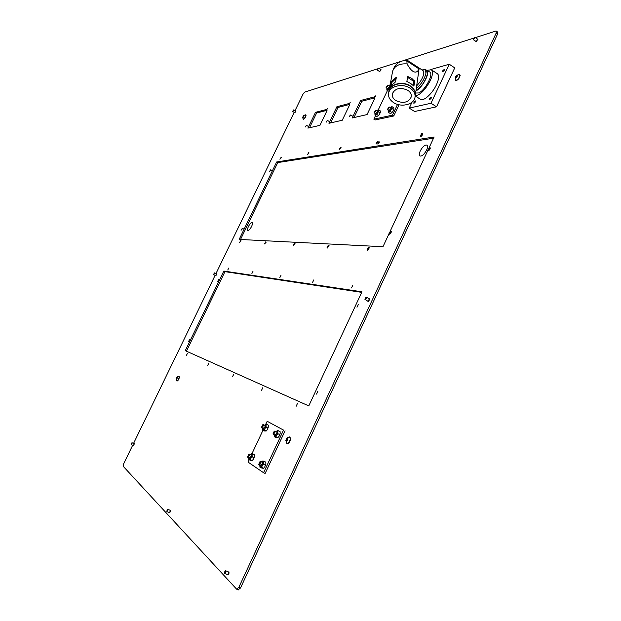 <?xml version="1.0" encoding="UTF-8"?>
<svg xmlns="http://www.w3.org/2000/svg" width="621" height="621" viewBox="0 0 621 621"><rect width="100%" height="100%" fill="white"/><g stroke="black" fill="none" stroke-linecap="round" stroke-linejoin="round"><path stroke-width="0.93" d="M377.902 144.165L379.183 141.805L378.593 142.038M217.723 281.422L218.693 279.489L217.723 281.422M188.598 341.542L189.552 339.571L188.598 341.542M186.385 355.515L187.356 353.512L186.385 355.515M227.775 269.995L228.753 268.047L227.775 269.995M251.909 273.504L252.964 271.416L251.909 273.504M207.732 365.389L208.772 363.238L207.732 365.389M279.861 277.556L280.995 275.305L279.861 277.556M232.495 376.838L233.612 374.51L232.495 376.838M312.596 282.314L313.83 279.869L312.596 282.314M261.557 390.275L262.761 387.745L261.557 390.275M351.47 287.958L352.821 285.287L351.47 287.958M356.982 307.248L358.371 304.484L356.982 307.248M296.155 406.266L297.459 403.487L296.155 406.266M316.531 394.094L317.882 391.253L316.531 394.094M216.682 273.985L215.79 275.701M380.89 69.622L379.641 71.578M170.464 510.423L169.517 512.698M295.782 111.066L294.804 112.719M134.276 443.736L133.445 445.583M477.565 39.107L476.354 41.762L475.927 41.436M228.629 571.98L229.102 571.988L227.565 574.798M369.293 298.786L368.214 301.666L367.911 301.301M326.654 109.42L315.515 112.347L307.9 128.12L319.931 125.364L327.034 110.608M349.359 103.451L336.9 106.727L328.944 123.3L342.256 120.249L349.716 104.67M374.603 96.822L360.591 100.501L352.254 117.959L367.073 114.559L374.929 98.064M475.368 37.609L495.737 31.104L496.326 31.135L496.202 33.022L238.821 587.357L236.562 589.096L123.137 466.224L123.595 463.949L132.669 445.249M295.037 110.616L303.079 94.035L304.616 92.149L377.646 68.822M378.981 68.395L400.335 61.572M403.433 60.586L473.66 38.153M133.554 443.425L215.107 275.351M215.953 273.605L294.191 112.354M361.958 291.808L223.832 271.059L185.275 350.671L308.777 405.909L361.958 291.808M429.064 147.806L434.11 136.985L276.679 161.965L239.163 239.419L382.971 246.723L389.049 233.675M390.174 231.26L427.939 150.22M326.669 110.391L316.609 113.014L309.499 127.755M349.39 104.475L338.041 107.433L330.605 122.919M374.649 97.893L361.779 101.246L353.993 117.555M433.551 138.188L277.75 162.586L240.513 239.489M361.701 292.359L224.949 271.641L186.432 351.183M496.326 31.135L497.732 32.106L497.6 33.992L240.498 588.025L238.239 589.764M224.949 271.641L223.832 271.059M277.75 162.586L276.679 161.965M361.779 101.246L360.591 100.501M338.041 107.433L336.9 106.727M316.609 113.014L315.515 112.347M429.654 98.669L429.569 99.756L431.137 98.328L431.23 97.241L429.654 98.669M442.734 70.786L442.641 71.826L444.248 70.359L444.333 69.319L442.734 70.786M413.966 102.31L413.873 103.373L415.364 101.984L415.465 100.928L413.966 102.31M415.255 95.727C420.169 95.122 425.183 90.076 430.306 80.583C432.814 74.947 433.155 71.337 431.323 69.769L427.194 70.32M415.224 95.937L420.533 99.344C423.483 101.712 432.488 93.507 436.501 84.627C438.993 78.999 439.311 75.389 437.448 73.798L431.323 69.769M412.01 102.209L409.239 108.101L430.997 103.249L449.27 64.235L430.803 69.521M409.239 108.101L414.603 111.501L436.54 106.812L454.743 67.875L449.27 64.235M430.997 103.249L436.54 106.812M415.682 93.034L418.764 92.94C425.214 90.317 433.862 73.93 429.802 72.028L425.54 69.777M416.031 90.852C422.49 87.833 430.741 71.896 426.79 70.057M415.379 94.935L419.059 68.931C417.607 72.121 415.55 72.898 412.887 71.275C410.939 69.971 409.006 67.518 407.097 63.916L406.84 60.928L407.617 60.485L423.142 70.654L423.809 73.651C422.878 77.866 420.557 81.848 416.862 85.605M411.731 78.324L414.704 81.359L413.904 86.14L410.861 83.625L406.864 81.46L407.71 76.67L411.731 78.324M415.333 95.261C415.783 91.729 414.153 88.687 410.442 86.14L410.473 85.985C403.021 80.815 390.167 83.851 389.049 90.891L392.495 71.889M416.396 88.531C421.38 84.114 424.578 78.976 425.983 73.123L425.168 69.536L422.032 69.932M416.086 90.526C421.682 86.645 425.439 81.141 427.357 74.023L426.542 70.437L425.168 69.536M410.108 88.19C413.889 90.79 415.519 93.887 414.975 97.474C413.928 104.677 401.05 107.666 393.59 102.589C389.693 99.958 388.047 96.791 388.653 93.08C389.763 86.047 402.641 83.02 410.108 88.19M388.909 91.706L388.994 91.209C390.104 84.161 402.967 81.134 410.419 86.296C414.199 88.896 415.814 91.993 415.278 95.587L415.053 96.985M395.872 100.594C393.085 98.708 391.905 96.441 392.332 93.787C395.181 88.221 400.32 87.041 407.741 90.247C410.473 92.125 411.645 94.353 411.249 96.946C408.424 102.574 403.301 103.785 395.872 100.594M390.857 82.143L396.377 77.175L395.554 81.832L390.011 86.917L390.857 82.143L391.649 82.655L391.199 85.155M396.175 78.331L391.649 82.655M413.439 85.799L413.765 81.382L407.555 77.353M397.549 104.382L392.464 115.149L373.85 119.17L375.534 115.63M399.047 104.77L393.761 115.964L392.464 115.149M393.761 115.964L375.107 119.954L373.85 119.17M378.259 109.886L387.419 90.596M390.151 84.844L389.359 85.17M283.525 430.089L267.193 421.279L283.525 430.089L263.576 472.736L248.012 462.071L249.075 459.804M285.062 430.811L265.136 473.435L263.576 472.736M251.94 453.726L262.978 430.244M265.835 424.166L267.193 421.279M456.994 75.413L455.597 76.631L455.209 77.85L455.713 78.083L456.668 77.159L457.498 75.343L456.994 75.413M457.553 75.397C456.831 77.524 456.031 78.324 455.154 77.804L456.466 75.405L457.553 75.397M459.323 74.396L459.92 75.125C459.129 78.277 457.693 80.031 455.612 80.381L455.41 80.14M455.76 80.443L455.876 80.551C457.956 80.202 459.393 78.456 460.184 75.296L459.742 74.598M457.079 76.732L456.668 77.159M287.554 438.41L287.562 437.921L286.366 439.086L285.862 440.444L286.211 441.36L287.407 440.087L287.554 438.41M287.934 438.822C287.034 441.368 286.335 441.911 285.846 440.452L286.599 438.566C287.461 437.603 287.911 437.689 287.934 438.822M289.425 436.943L290.317 438.737C289.603 441.849 288.431 443.472 286.824 443.611L285.901 440.118M286.98 443.658L287.119 443.751C288.734 443.611 289.898 441.989 290.62 438.876L289.937 437.091M286.871 438.62L287.849 439.078L287.577 439.458M287.368 440.367L286.956 440.677M295.837 111.143L294.897 112.735M293.601 110.088L292.724 111.229L293.601 110.088M293.57 109.933L292.763 111.33M305.485 126.738L306.3 125.465L305.485 126.738M306.378 125.473L305.524 126.94M260.37 462.498L259.865 461.791L258.755 464.329C259.353 464.787 259.889 464.174 260.37 462.498M260.013 461.752L260.595 461.574L260.851 462.474L259.089 465.028L258.825 464.469M375.767 110.561L375.488 110.29L374.184 112.378C374.774 112.587 375.301 111.982 375.767 110.561M375.627 110.29L376.194 110.507L374.23 112.634M260.618 464.935L260.882 465.835L262.644 463.282L262.388 462.381L260.595 461.574M259.943 467.225L259.842 465.766L260.447 467.178L259.943 467.225L261.938 468.125L263.545 468.257L264.228 467.566M265.873 463.887L264.818 466.759L265.873 463.887L265.796 462.109L263.809 461.209L263.413 462.56L262.807 461.046L263.809 461.209M261.557 461.737L262.706 461.038L261.387 461.931M260.556 467.186L262.217 465.835L261.55 467.357L260.447 467.178M262.217 465.835L263.413 462.56M263.397 462.761L263.49 464.337L262.341 465.641M263.545 468.257L261.55 467.357M265.485 465.245L263.49 464.337M375.689 113.542L377.653 111.423L376.07 110.196M375.146 115.39L374.952 114.396L375.744 114.838L375.146 115.39L376.768 116.406L378.003 115.964L379.493 114.311L378.065 115.917M380.386 112.23L379.602 114.132L380.394 112.145L380.215 110.833L378.593 109.816L378.391 110.561L377.591 110.127L378.593 109.816M375.131 113.433L374.983 114.016M377.304 110.297L376.854 110.685M375.86 114.784L377.467 113.045L376.854 114.474L375.744 114.838M377.467 113.045L378.391 110.561M378.391 110.685L378.585 111.679L377.576 112.867M378.484 115.49L376.854 114.474M380.215 112.704L378.585 111.679M374.44 97.373L375.418 95.898L374.44 97.373M375.511 95.898L375.907 96.053L374.479 97.621M326.491 109.917L327.352 108.597L326.491 109.917M327.438 108.605L326.537 110.134M326.328 121.863L327.197 120.528L326.328 121.863M327.283 120.528L326.374 122.081M349.196 103.979L350.112 102.581L349.196 103.979M350.205 102.581L349.235 104.212M349.421 116.461L350.345 115.048L349.421 116.461M350.438 115.048L350.803 115.211L349.46 116.694M177.311 377.226L176.589 377.778L176.31 379.322L177.311 377.226M177.49 377.467C176.876 379.089 176.434 379.586 176.147 378.965L177.07 377.032L177.327 377.397M177.07 377.032L178.895 376.241L179.159 377.382C178.491 379.547 177.699 380.735 176.783 380.952L176.147 378.965M176.907 380.976L177.008 381.061C177.916 380.844 178.708 379.656 179.376 377.483L179.112 376.349M303.894 115.568L303.048 116.406L302.939 117.516L303.894 115.568M304.174 115.591C303.553 117.159 303.064 117.718 302.691 117.268L303.785 115.397L304.174 115.591M305.579 114.815L305.835 115.405C305.144 117.586 304.243 118.844 303.126 119.193L302.699 117.229M303.242 119.224L303.327 119.317C304.445 118.968 305.353 117.703 306.037 115.529L305.78 114.939M369.285 298.957L369.798 299.423L368.23 301.472L364.923 299.33M366.312 297.762L365.901 297.381L364.892 299.229C365.443 299.625 365.916 299.136 366.312 297.762M366.002 297.358L366.677 297.738L365.117 299.788M228.652 572.151L229.18 572.973L227.891 574.93L224.328 573.16M225.493 571.646L225.066 570.971L224.282 573.059L225.493 571.646M225.175 570.932L225.625 570.777L225.85 571.638L224.561 573.594M477.596 39.255L477.922 39.48L476.074 41.413M474.762 37.609L473.256 39.193C473.854 39.418 474.359 38.89 474.762 37.609M474.591 37.415L475.119 37.563L473.272 39.426M134.338 443.813L133.546 445.583M131.869 443.254L131.109 444.325L131.869 443.254M131.838 442.874L132.11 443.239L131.163 444.388M216.745 274.063L215.891 275.708M214.408 273.232L213.585 274.327L214.408 273.232M214.369 272.976L213.632 274.389M170.519 510.532L170.798 511.161L169.642 512.659M167.701 510.004L167.476 509.492L166.754 511.238L167.701 510.004M167.577 509.468L167.988 509.988L166.808 511.316M380.937 69.731L379.757 71.578M378.43 68.411L377.289 69.754L378.43 68.411M378.344 68.24L377.32 69.94M263.102 425.455L262.652 424.818L261.542 427.256C262.116 427.659 262.636 427.062 263.102 425.455M262.799 424.78L263.351 424.624L263.576 425.424L261.845 427.916L261.604 427.388M249.168 455.069L248.718 454.393L247.624 456.87C248.19 457.281 248.703 456.676 249.168 455.069M248.858 454.355L249.409 454.192L249.642 455.046L247.934 457.53L247.694 457.009M274.707 431.913L274.21 431.246L273.069 433.745C273.682 434.195 274.226 433.582 274.707 431.913M274.35 431.207L274.94 431.044L275.188 431.882L273.395 434.444L273.131 433.885M387.675 85.481L386.083 87.313C386.681 87.507 387.209 86.893 387.675 85.481M387.551 85.224L388.102 85.426L386.122 87.592M389.173 107.433L388.87 107.161L387.52 109.296C388.141 109.529 388.692 108.908 389.173 107.433M389.018 107.154L389.608 107.379L387.566 109.568M444.411 69.397L442.75 71.865M415.534 101.006L413.974 103.404M431.308 97.318L429.678 99.795M263.343 427.916L263.568 428.723L265.299 426.231L265.074 425.432L263.351 424.624M262.683 430.112L262.59 428.738L263.18 430.004L262.683 430.112L264.608 431.005L266.176 431.013L267.286 429.748L266.673 430.516M268.419 426.813L267.41 429.561L268.419 426.813L268.35 425.152L266.425 424.252L266.052 425.509L265.454 424.143L266.425 424.252M263.281 430.004L264.888 428.637L264.251 430.12L263.18 430.004M264.888 428.637L266.052 425.509M266.029 425.695L266.122 427.178L265.012 428.443M266.176 431.013L264.251 430.12M268.047 428.079L266.122 427.178M249.448 457.452L249.681 458.321L251.381 455.837L251.148 454.976L249.409 454.192M248.78 459.672L248.71 458.158L249.262 459.618L248.78 459.672L251.769 460.712L253.36 459.393L252.817 460.083M254.517 456.419L253.484 459.206L254.517 456.419L254.455 454.712L252.514 453.827L252.126 455.131L251.567 453.687L252.514 453.827M249.355 459.625L250.946 458.298L250.302 459.781L249.262 459.618M250.946 458.298L252.126 455.131M252.103 455.325L252.18 456.846L251.063 458.112M252.25 460.658L250.302 459.781M254.121 457.731L252.18 456.846M274.917 434.428L275.165 435.274L276.966 432.713L276.71 431.874L274.94 431.044M274.241 436.703L274.14 435.174L274.777 436.602L274.241 436.703L276.221 437.619L277.874 437.65L279.023 436.346L278.48 437.037M280.18 433.311L279.147 436.152L280.18 433.311L280.087 431.587L278.115 430.656L277.742 431.968L277.098 430.547L278.115 430.656M274.878 436.602L276.562 435.197L275.895 436.726L274.777 436.602M276.562 435.197L277.742 431.968M277.727 432.162L277.835 433.699L276.687 435.003M277.874 437.65L275.895 436.726M279.815 434.622L277.835 433.699M387.574 88.516L389.553 86.35L387.993 85.139M387.03 90.348L386.829 89.377L387.651 89.766L387.03 90.348L388.979 91.295M387.023 88.376L386.86 88.982M389.243 85.248L388.777 85.636M390.112 85.038L389.476 85.1M387.76 89.703L389.39 87.926L388.777 89.362L387.651 89.766M389.39 87.926L389.678 87.437M389.274 89.68L388.777 89.362M389.056 110.507L391.106 108.318L389.483 107.06M388.505 112.401L388.296 111.384L389.142 111.834L388.505 112.401L390.167 113.449L391.478 112.975L393.008 111.283L391.548 112.929M393.9 109.211L393.124 111.097L393.924 109.117L393.722 107.72L392.061 106.672L391.874 107.433L391.02 106.991L392.061 106.672M388.474 110.375L388.327 110.934M390.694 107.192L390.267 107.549M389.258 111.772L390.935 109.987L390.306 111.454L389.142 111.834M390.935 109.987L391.874 107.433M391.874 107.557L392.092 108.582L391.051 109.801M391.967 112.502L390.306 111.454M393.753 109.63L392.092 108.582M426.588 150.111C427.714 147.534 427.815 145.865 426.891 145.104C424.811 144.732 422.59 146.688 420.238 150.981C419.113 153.558 419.004 155.227 419.936 156.003C422.001 156.383 424.221 154.419 426.588 150.111M424.554 153.356L426.464 150.367M251.544 226.533C252.545 224.336 252.763 222.978 252.204 222.458C251.187 222.357 249.937 223.7 248.454 226.494C247.453 228.683 247.236 230.042 247.795 230.57C248.804 230.67 250.061 229.328 251.544 226.533M429.848 147.961L429.406 147.627L427.916 149.948C428.669 150.367 429.313 149.708 429.848 147.961M429.553 147.604L430.353 147.907C429.965 149.591 429.227 150.515 428.133 150.678L427.947 150.282M270.515 170.162L269.367 171.652L270.515 170.162M270.469 169.913L270.857 170.123L269.436 171.753M281.034 157.625L279.854 159.139L281.034 157.625M280.979 157.385L281.375 157.587L279.916 159.255M308.684 152.976L307.387 154.582L308.684 152.976M308.606 152.712L309.056 152.929L307.442 154.73M340.642 147.596L339.19 149.312L340.642 147.596M340.518 147.317L341.045 147.55L339.245 149.498M377.638 142.038L377.32 141.743L376.008 143.87C376.621 144.134 377.164 143.521 377.638 142.038M377.467 141.728L378.08 141.992L376.054 144.111M422.202 133.88L421.799 133.569L420.332 135.844C421.054 136.209 421.675 135.557 422.202 133.88M421.946 133.546L422.684 133.826C422.303 135.456 421.589 136.356 420.541 136.535L420.37 136.162M242.143 228.699L241.018 230.174L242.143 228.699M242.097 228.404L242.485 228.668L241.088 230.259M390.896 231.563L390.407 231.136L389.018 233.496C389.747 233.962 390.376 233.317 390.896 231.563M390.555 231.105L391.401 231.509C391.028 233.201 390.322 234.109 389.282 234.233L389.064 233.713M368.874 247.888L368.416 247.461L367.089 249.782C367.772 250.209 368.369 249.572 368.874 247.888M368.564 247.43L369.363 247.841L367.345 250.48L367.135 249.952M328.633 245.683L328.276 245.287L327.065 247.461C327.647 247.771 328.167 247.174 328.633 245.683M328.416 245.272L329.068 245.644L327.283 248.066L327.12 247.593M294.719 243.828L294.447 243.463L293.329 245.497L294.719 243.828M294.579 243.448L295.122 243.789L293.391 245.613M265.757 242.244L264.507 243.812L265.757 242.244M265.664 241.895L266.13 242.206L264.569 243.921M240.731 240.87L239.597 242.353L240.731 240.87M240.676 240.56L241.08 240.839L239.667 242.446M497.6 33.992L496.202 33.022M240.498 588.025L238.821 587.357M406.84 60.928L419.059 68.931M407.097 63.916C399.334 63.381 394.498 65.873 392.588 71.384C394.816 63.839 399.808 60.198 407.547 60.462M391.975 82.096L391.067 81.514M408.152 76.616L407.593 77.113M414.067 81.918L414.704 81.359M413.765 81.382L414.502 80.738M456.466 77.252L455.62 76.686M457.242 75.956L456.567 75.506M457.072 76.732L456.031 76.041M456.07 77.819L455.372 77.361M286.615 440.902L286.211 440.716M287.461 439.699L286.374 439.194M287.244 440.522L286.079 439.978M177.14 378.111L176.581 377.847M177.412 377.661L176.907 377.421M176.969 378.694L176.348 378.406M303.63 116.802L303.056 116.453M304.057 115.848L303.669 115.615M303.816 116.274L303.343 115.987M238.448 589.911L236.78 589.251M388.653 93.08L388.994 91.209M455.271 77.159L455.426 80.171M456.466 75.405L459.361 74.404M286.599 438.566C286.63 438.015 287.585 437.479 289.464 436.943M287.841 439.086L286.817 438.605M286.661 440.848L286.141 440.6M293.795 109.863L295.922 111.143M292.809 111.524L294.936 112.805M306.619 125.403L308.629 126.614M259.089 465.028L260.882 465.835M258.755 464.329L258.864 464.741M374.347 112.944L375.806 113.86M327.546 120.458L329.681 121.763M350.725 114.986L353.007 116.391M177.404 377.669L176.876 377.421M303.785 115.397L305.594 114.815M366.491 297.265L369.604 298.957M225.625 570.777L228.947 572.112M475.011 37.361L477.813 39.286M473.381 39.69L476.183 41.607M132.071 442.773L134.431 443.805M131.241 444.62L133.6 445.653M214.594 272.898L216.838 274.063M213.702 274.622L215.937 275.778M167.887 509.352L170.69 510.516M166.94 511.619L169.743 512.791M378.639 68.178L381.077 69.746M377.389 70.134L379.827 71.702M261.845 427.916L263.568 428.723M261.542 427.256L261.643 427.652M247.934 457.53L249.681 458.321M247.624 456.87L247.732 457.266M273.395 434.444L275.165 435.274M273.069 433.745L273.178 434.149M386.239 87.879L387.69 88.803M387.69 109.886L389.188 110.825M429.406 147.627L429.802 147.488M427.916 149.948L427.954 150.36M270.787 169.805L272.425 170.744M377.941 141.635L379.245 142.434M421.799 133.569L422.187 133.437M420.332 135.844L420.378 136.247M242.407 228.295L244.107 229.219M390.407 231.136L390.795 230.989M389.018 233.496L389.08 233.9M367.089 249.782L367.158 250.178"/></g></svg>
